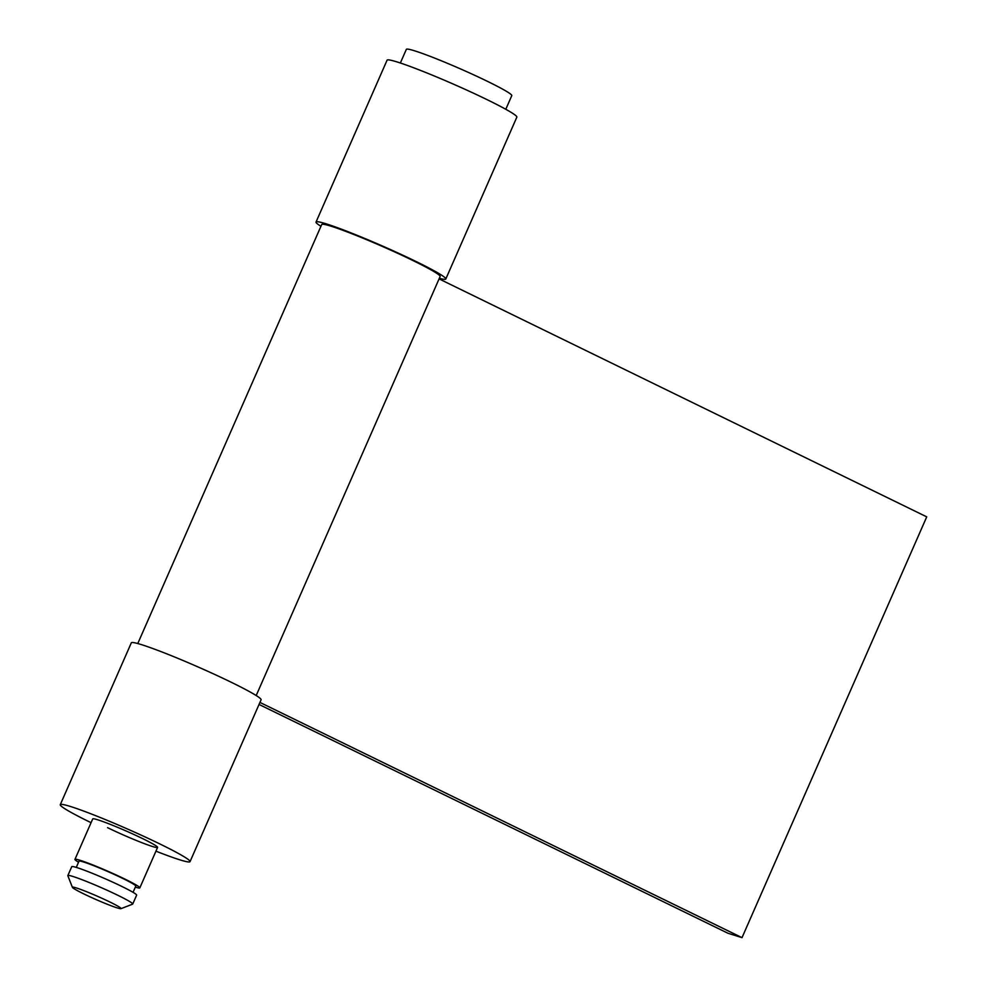 <?xml version="1.0" encoding="UTF-8"?>
<svg xmlns="http://www.w3.org/2000/svg" width="987" height="987" viewBox="0 0 987 987"><rect width="100%" height="100%" fill="white"/><g stroke="black" fill="none" stroke-linecap="round" stroke-linejoin="round"><path stroke-width="1.48" d="M117.206 907.892A26.575 1.777 -156.3 0 0 120.969 908.669A26.575 1.777 -156.3 0 0 104.721 899.552A26.575 1.777 -156.3 0 0 76.27 887.918A26.575 1.777 -156.3 0 0 72.409 887.35A26.575 1.777 -156.3 0 0 90.31 896.973A26.575 1.777 -156.3 0 0 117.206 907.892M72.409 887.35L67.856 875.753A35.433 2.369 23.7 0 1 67.844 875.568A35.433 2.369 23.7 0 1 73.001 876.493A35.433 2.369 23.7 0 1 109.902 891.532A35.433 2.369 23.7 0 1 132.727 904.055A35.433 2.369 23.7 0 1 132.591 904.166L120.969 908.669M67.844 875.568L71.755 866.672A35.433 2.369 23.7 0 1 76.912 867.598A35.433 2.369 23.7 0 1 113.813 882.637A35.433 2.369 23.7 0 1 136.638 895.147L132.727 904.055M76.27 867.4L79.009 861.17A31.004 2.073 23.7 0 1 83.513 861.972A31.004 2.073 23.7 0 1 115.8 875.136A31.004 2.073 23.7 0 1 135.787 886.092L133.048 892.322M78.553 862.219A35.433 2.369 23.7 0 1 74.95 859.381A35.433 2.369 23.7 0 1 80.107 860.306A35.433 2.369 23.7 0 1 117.009 875.346A35.433 2.369 23.7 0 1 139.833 887.868A35.433 2.369 23.7 0 1 135.318 887.14M400.352 63.008L406.348 49.35A57.579 3.849 23.7 0 1 414.725 50.855A57.579 3.849 23.7 0 1 474.685 75.296A57.579 3.849 23.7 0 1 511.784 95.628L505.788 109.286M137.773 643.549L321.713 224.53A64.661 4.33 23.7 0 1 353.321 234.289A64.661 4.33 23.7 0 1 412.973 260.543A64.661 4.33 23.7 0 1 440.128 276.508L256.188 695.539M439.079 278.902L926.731 516.855L742.014 937.65L727.962 933.258L259.05 704.447M259.939 702.423L742.014 937.65M320.935 226.307A70.854 4.738 23.7 0 1 316.037 222.038L387.077 60.195A70.854 4.738 23.7 0 1 421.72 70.891A70.854 4.738 23.7 0 1 487.097 99.662A70.854 4.738 23.7 0 1 516.843 117.157L445.803 279A70.854 4.738 23.7 0 1 439.351 278.285M316.037 222.038A70.854 4.738 23.7 0 1 350.669 232.735A70.854 4.738 23.7 0 1 416.058 261.506A70.854 4.738 23.7 0 1 445.803 279M74.95 859.381L92.716 818.926A35.433 2.369 23.7 0 1 110.038 824.268A35.433 2.369 23.7 0 1 142.72 838.654A35.433 2.369 23.7 0 1 157.599 847.401A35.433 2.369 23.7 0 1 140.277 842.059A35.433 2.369 23.7 0 1 107.583 827.674M91.063 822.689A70.854 4.738 23.7 0 1 90.027 822.171A70.854 4.738 23.7 0 1 60.269 804.689L131.32 642.833A70.854 4.738 23.7 0 1 165.952 653.53A70.854 4.738 23.7 0 1 231.34 682.313A70.854 4.738 23.7 0 1 261.086 699.808L190.035 861.651A70.854 4.738 23.7 0 1 155.946 851.164M60.269 804.689A70.854 4.738 23.7 0 1 94.912 815.373A70.854 4.738 23.7 0 1 160.289 844.156A70.854 4.738 23.7 0 1 190.035 861.651M139.833 887.868L157.599 847.401"/></g></svg>
